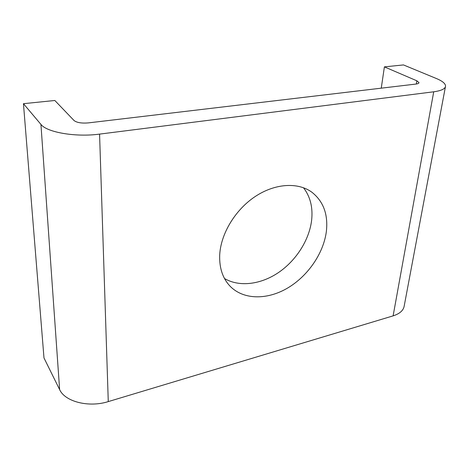 <?xml version="1.0" encoding="UTF-8"?>
<svg xmlns="http://www.w3.org/2000/svg" width="469" height="469" viewBox="0 0 469 469"><rect width="100%" height="100%" fill="white"/><g stroke="black" fill="none" stroke-linecap="round" stroke-linejoin="round"><path stroke-width="0.7" d="M224.51 278.527C239.483 287.35 260.969 284.495 278.65 272.442C296.332 260.33 309.352 239.841 311.645 220.084C312.999 207.374 310.279 196.593 303.484 187.741M326.371 231.41C323.587 253.395 307.775 276.241 287.368 288.189C266.99 300.113 243.3 299.937 229.968 286.084C222.681 278.31 219.258 267.975 219.697 255.089C220.688 234.049 235.01 210.059 254.919 196.71C274.84 183.344 297.78 182.001 311.727 192.102C323.37 201.242 328.253 214.345 326.371 231.41M445.409 86.841L404.249 305.718C403.616 310.296 399.91 313.679 393.122 315.866L108.275 401.599C88.911 407.801 64.968 401.722 59.627 389.604L43.986 357.953L23.45 103.684L40.938 124.402C46.882 132.41 75.925 137.353 99.569 134.111L433.719 91.795C441.364 90.734 445.304 88.834 445.55 86.091C445.462 83.57 442.419 81.049 436.416 78.534L403.469 64.927L384.398 66.874L381.256 88.172M23.45 103.684L54.832 100.489L74.079 120.562C76.834 122.661 81.606 123.441 88.383 122.89L415.927 84.062C417.902 83.804 418.928 83.324 418.993 82.62L416.865 80.803L384.398 66.874M416.325 84.01L416.865 80.803M433.719 91.795L393.122 315.866M99.569 134.111L108.275 401.599M40.938 124.402L59.627 389.604"/></g></svg>
